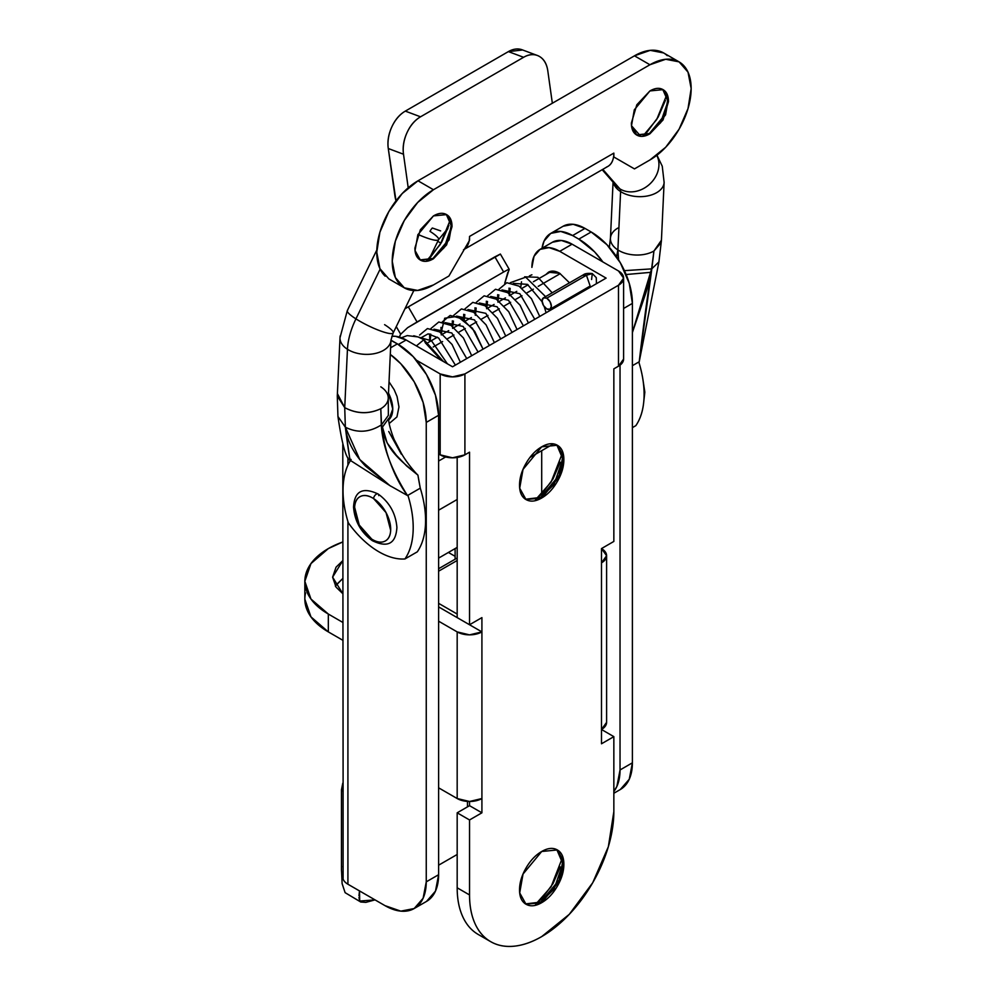 <?xml version="1.0" encoding="UTF-8"?>
<svg xmlns="http://www.w3.org/2000/svg" width="996" height="996" viewBox="0 0 996 996"><rect width="100%" height="100%" fill="white"/><g stroke="black" fill="none" stroke-linecap="round" stroke-linejoin="round"><path stroke-width="1.49" d="M569.5 282.814L559.74 273.34C555.32 270.8 551.56 270.426 548.435 272.219L559.74 273.34L569.488 282.814M560.275 462.206L553.017 478.939L542.148 493.605L535.599 499.656L551.087 482.126L562.242 453.491M556.826 444.975L562.827 459.019L553.963 484.604L540.666 497.402L559.117 475.341L562.728 456.703L556.839 444.988M541.7 498L540.666 497.402L541.7 498C535.574 501.536 530.358 502.046 526.025 499.556C521.692 497.054 519.539 492.273 519.539 485.201C519.539 478.142 521.692 470.859 526.025 463.364C530.358 455.869 535.574 450.354 541.7 446.818L557.362 445.262L563.699 456.616L560.35 475.441L541.7 498L526.025 499.556L519.7 488.202L523.037 469.377L541.7 446.818C547.812 443.282 553.041 442.772 557.362 445.262C561.694 447.764 563.861 452.545 563.861 459.617C563.861 466.676 561.694 473.959 557.362 481.454C553.041 488.949 547.812 494.464 541.7 498M560.275 866.881L553.017 883.626L542.148 898.28L535.599 904.331L551.087 886.801L562.242 858.178M556.826 849.65L562.827 863.694L553.963 889.291L540.666 902.09L559.117 880.028L562.728 861.391L556.839 849.663M541.7 902.675L540.666 902.09L541.7 902.675C535.574 906.211 530.358 906.734 526.025 904.231C521.692 901.729 519.539 896.948 519.539 889.889C519.539 882.817 521.692 875.534 526.025 868.039C530.358 860.544 535.574 855.029 541.7 851.493L557.362 849.949L563.699 861.291L560.35 880.115L541.7 902.675L526.025 904.231L519.7 892.889L523.037 874.052L541.7 851.493C547.812 847.97 553.041 847.447 557.362 849.949C561.694 852.439 563.861 857.232 563.861 864.291C563.861 871.363 561.694 878.646 557.362 886.141C553.041 893.636 547.812 899.151 541.7 902.675M606.116 278.108L452.533 366.777L406.144 339.997L398.412 344.467L406.144 339.997A39.354 22.721 -120 0 0 391.802 336.312L395.499 336.299L406.144 339.997L452.533 366.777L606.116 278.108L559.74 251.328L572.102 244.182L618.491 270.962L572.102 244.182L559.74 251.328L606.116 278.108M457.176 887.797L469.539 894.943L457.176 887.797L457.176 812.811L469.539 819.957L457.176 812.811L469.539 805.677L481.915 812.811L469.539 805.677L469.539 801.494L457.176 798.531L438.614 787.824L457.176 798.531L457.176 631.9L438.614 621.193L457.176 631.9L469.539 634.863L481.915 631.9L469.539 624.753L481.915 631.9L481.915 617.62L469.539 624.753L457.176 617.62L457.176 457.475L457.176 617.62L469.539 624.753L481.915 617.62L481.915 812.811L469.539 819.957L469.539 894.943C469.539 905.987 471.369 915.561 475.03 923.653C478.69 931.746 483.907 937.746 490.679 941.656C497.44 945.565 505.246 947.072 514.085 946.2C522.925 945.329 532.125 942.129 541.7 936.601L569.301 914.316L592.72 882.742L608.357 846.687L613.847 811.628L613.847 736.642L601.484 743.788L601.484 548.584L613.847 541.438L613.847 368.856L618.491 366.179L618.491 285.242L464.908 373.923L464.908 454.848L469.539 452.172L469.539 624.753L469.539 452.172L464.908 454.848L452.533 457.811L440.17 454.848L440.17 373.923L452.533 376.874L464.908 373.923L618.491 285.242L623.608 278.108L618.491 270.962A17.492 10.097 180 0 1 623.608 278.108A17.492 10.097 180 0 1 618.491 285.242L618.491 366.179L613.847 368.856L613.847 541.438L601.484 548.584L601.484 562.865L606.601 555.731L601.484 548.584A17.492 10.097 180 0 1 606.601 555.731A17.492 10.097 180 0 1 601.484 562.865L601.484 729.495L613.847 736.642L613.847 811.628A102.04 58.913 -60 0 1 573.733 909.435A102.04 58.913 -60 0 1 497.988 944.806A102.04 58.913 -60 0 1 469.539 894.943L469.539 819.957L481.915 812.811L481.915 798.531L469.539 801.494L469.539 805.677L457.176 812.811L457.176 887.797C457.176 898.853 459.007 908.414 462.667 916.519C466.327 924.612 471.544 930.613 478.304 934.509L490.679 941.656M552.419 242.24L561.458 240.484L572.102 244.182A39.354 22.721 -120 0 0 552.419 242.24L540.056 249.374A39.354 22.721 60 0 1 559.74 251.328L549.082 247.618L540.056 249.374A39.354 22.721 60 0 0 531.901 267.389L534.018 256.321L540.056 249.374M416.39 360.191L440.17 373.923L416.39 360.191M438.614 453.964L440.17 454.848L438.614 453.964M469.539 624.753L438.614 606.9L469.539 624.753M601.484 743.788L613.847 736.642L601.484 729.495L601.484 743.788M606.601 722.361L601.484 729.495A17.492 10.097 0 0 0 606.601 722.361L606.601 555.731M623.608 359.046L618.491 366.179A17.492 10.097 0 0 0 623.608 359.046L623.608 278.108M525.515 903.92L540.666 902.09L525.502 903.907M525.515 499.245L540.666 497.402L525.502 499.233M548.435 272.219L545.845 274.56M464.908 373.923A17.492 10.097 180 0 1 440.17 373.923L440.17 454.848A17.492 10.097 0 0 0 464.908 454.848L464.908 373.923M481.915 631.9A17.492 10.097 180 0 1 457.176 631.9L457.176 798.531A17.492 10.097 0 0 0 481.915 798.531L481.915 631.9M336.05 585.025L342.786 578.514L335.341 586.084M342.786 593.641L332.614 577.157L342.786 560.661L336.05 567.172L332.614 577.157L336.05 587.13L342.786 593.653M455.11 556.328L448.412 552.456L455.11 556.328M342.786 541.961L328.331 548.584L310.951 563.599L304.838 581.315L310.951 599.032L328.331 614.046L342.786 622.4L328.331 614.046A80.178 46.289 180 0 1 305.573 575.103A80.178 46.289 180 0 1 342.786 541.973M304.838 581.315L304.838 599.169L310.951 616.885L328.331 631.9L342.786 640.254L328.331 631.9L328.331 614.046L328.331 631.9A80.178 46.289 0 0 1 305.573 592.956M457.176 560.487L438.614 571.194L457.176 560.487M438.614 603.339L457.176 614.046L438.614 603.339M467.485 806.86L467.485 801.431L467.485 806.86M448.947 225.345L441.689 242.09L430.82 256.744L426.612 260.84L440.232 244.518L450.379 219.643M446.32 214.464L451.499 226.329L444.079 247.755L432.949 258.462L448.474 239.824L451.4 224.15L446.32 214.464M433.459 258.761L433.459 258.761C428.342 261.724 423.972 262.147 420.349 260.056C416.726 257.964 414.909 253.968 414.909 248.054L420.349 229.765L433.459 215.908L446.582 214.613L451.885 224.112L449.084 239.874L433.459 258.761L420.349 260.056L415.046 250.556L417.847 234.795L433.459 215.908C438.589 212.957 442.959 212.522 446.582 214.613C450.204 216.705 452.022 220.714 452.022 226.627L446.582 244.916L433.459 258.761M665.415 100.372L658.157 117.117L647.288 131.771L643.067 135.867L656.688 119.545L666.847 94.67M662.776 89.491L667.967 101.355L660.547 122.782L649.404 133.489L664.93 114.851L667.868 99.177L662.776 89.491M649.927 133.788L649.927 133.788C644.798 136.751 640.428 137.174 636.805 135.083C633.182 132.991 631.377 128.994 631.377 123.081L636.805 104.792L649.927 90.935L663.05 89.64L668.341 99.139L665.552 114.901L649.927 133.788L636.805 135.083L631.514 125.583L634.303 109.821L649.927 90.935C655.044 87.984 659.427 87.548 663.05 89.64C666.673 91.732 668.478 95.741 668.478 101.654L663.05 119.943L649.927 133.788M522.265 49.837A29.158 19.497 110.5 0 0 508.383 51.605L523.61 57.295A29.158 19.497 -69.5 0 1 537.491 55.527A29.158 19.497 -69.5 0 1 547.812 70.903L552.344 103.235L547.812 70.903C546.816 63.856 543.965 59.001 539.234 56.349C534.516 53.684 529.299 54.008 523.61 57.295L420.536 116.806L523.61 57.295L508.383 51.605L405.31 111.116L420.536 116.806C414.846 120.093 410.327 125.384 407.003 132.692C403.679 140 402.509 147.171 403.505 154.218L408.211 187.808L403.505 154.218L388.278 148.529L396.01 200.831A29.158 16.832 60 0 1 394.852 195.39L388.278 148.529C387.282 141.482 388.452 134.298 391.777 127.002C395.101 119.694 399.62 114.403 405.31 111.116L508.383 51.605L522.663 49.987M437.817 241.269L440.979 243.285L437.817 241.269M464.41 249.212L469.104 241.082A29.158 16.832 60 0 1 464.435 249.162M447.54 229.603L446.781 229.117L447.54 229.603M607.871 166.419A29.158 16.832 -120 0 0 613.573 156.833A29.158 16.832 -120 0 0 613.847 153.11L469.539 236.426L613.847 153.11L613.847 156.995L634.464 168.897L649.927 159.97L665.702 147.246L679.085 129.194L688.012 108.589L691.162 88.557L688.012 72.148L679.085 61.864L665.702 59.274L649.927 64.752L433.459 189.726L417.685 202.462L404.314 220.502L395.375 241.107L392.237 261.139L395.375 277.548L404.314 287.832L417.685 290.434L433.459 284.943L448.922 276.017L469.539 240.31L469.539 236.426A29.158 16.832 60 0 1 469.265 240.148M404.314 287.832L388.851 278.905L379.912 268.621L376.774 252.212L379.912 232.18L388.851 211.575L402.222 193.535L418.009 180.799L634.464 55.826L650.239 50.348L663.622 52.937L679.085 61.864M606.564 167.054C610.411 165.51 612.752 162.111 613.573 156.833L634.464 168.897L613.573 156.833L634.464 168.897L649.927 159.97A58.303 33.665 -60 0 0 686.867 112.175A58.303 33.665 -60 0 0 682.733 64.591A58.303 33.665 -60 0 0 649.927 64.752L634.464 55.826L418.009 180.799L433.459 189.726L649.927 64.752L634.464 55.826A58.303 33.665 120 0 1 667.27 55.664M613.847 153.11A29.158 16.832 60 0 1 613.573 156.833M385.191 276.191A58.303 33.665 120 0 1 381.057 228.607A58.303 33.665 120 0 1 418.009 180.799L433.459 189.726A58.303 33.665 -60 0 0 396.52 237.534A58.303 33.665 -60 0 0 400.653 285.117A58.303 33.665 -60 0 0 433.459 284.943L448.922 276.017L469.539 240.31L469.539 236.426M405.31 111.116A29.158 19.497 110.5 0 0 388.278 148.529L403.505 154.218A29.158 19.497 -69.5 0 1 420.536 116.806L405.31 111.116M636.544 134.933L649.404 133.489L636.544 134.933M420.075 259.906L432.949 258.462L420.075 259.906M388.502 393.146A25.51 14.728 60 0 1 388.838 419.714M560.238 273.651L538.226 286.35L560.238 273.651M533.333 289.176L526.896 292.899L533.333 289.176M521.979 295.737L515.555 299.447L521.979 295.737M510.649 302.274L504.213 305.996L510.649 302.274M499.32 308.822L492.871 312.545L499.32 308.822M487.978 315.371L481.541 319.081L487.978 315.371M476.636 321.907L470.199 325.63L476.636 321.907M465.294 328.468L458.857 332.178L465.294 328.468M453.952 335.005L447.515 338.727L453.952 335.005M442.622 341.553L433.16 347.019L442.622 341.553M426.537 901.405A58.303 33.665 -120 0 0 438.614 874.712L426.251 881.846A58.303 33.665 60 0 1 414.174 908.539L426.537 901.405L435.476 891.109L438.614 874.712L438.614 415.282L426.251 422.416A58.303 33.665 60 0 0 390.308 354.452L400.803 363.739L414.174 381.779L423.113 402.384L426.251 422.416L426.251 881.846L423.113 898.255L414.174 908.539L400.803 911.141L385.016 905.65L347.915 884.224L347.915 521.481L347.915 884.224A17.492 10.097 180 0 1 343.11 879.007A90.375 52.178 180 0 1 341.591 866.296M347.915 465.169L347.915 457.762L347.915 465.169M563.126 226.241L573.148 224.299L584.988 228.408L591.176 231.981L606.95 244.717L620.321 262.757L629.26 283.362L632.398 303.394L632.398 762.824L629.26 779.233L620.321 789.517A58.303 33.665 -120 0 0 632.398 762.824L620.035 769.97L616.898 786.379L613.847 791.496A58.303 33.665 60 0 0 620.035 769.97L632.398 762.824L632.398 303.394L623.608 308.474L632.398 303.394A58.303 33.665 -120 0 0 591.176 231.981L578.801 239.127L594.587 251.864L602.854 261.936A58.303 33.665 60 0 0 578.801 239.127L591.176 231.981L584.988 228.408L572.613 235.554L578.801 239.127L572.613 235.554L584.988 228.408A43.737 25.249 -120 0 0 563.126 226.241L550.751 233.388L560.785 231.446L572.613 235.554A43.737 25.249 60 0 0 550.751 233.388L544.053 241.107L542.048 248.228A43.737 25.249 60 0 1 550.751 233.388M390.942 340.445L397.392 343.869L390.619 347.778L397.392 343.869A58.303 33.665 -120 0 1 438.614 415.282L426.251 422.416L426.251 881.846L438.614 874.712L438.614 415.282L435.476 395.25L426.537 374.645L413.166 356.593L397.392 343.869L390.967 340.159M541.7 494.078L541.7 450.69L541.7 494.078M620.035 365.171L620.035 769.97L620.035 365.171M438.614 558.109L457.176 547.389L438.614 558.109M455.11 559.217L455.11 548.584L455.11 559.217M438.614 865.188L457.176 854.481L438.614 865.188M414.174 908.539A58.303 33.665 60 0 1 385.016 905.65L347.915 884.224A17.492 10.097 0 0 1 343.11 879.007L343.11 791.372L341.479 790.089M404.949 308.785L500.415 254.105M404.936 308.797L408.31 306.843L417.05 321.982L503.64 271.995L494.888 256.844L408.31 306.843L417.05 321.982L407.638 327.672L400.666 334.245L396.271 326.613L400.666 334.245A45.194 26.095 60 0 0 399.346 337.034L400.666 334.245L407.638 327.672L503.64 271.995L508.919 269.194L509.006 270.202M507.86 272.344L504.735 283.275L509.193 269.294L500.378 254.042L494.888 256.844L503.64 271.995L508.919 269.194M341.603 872.073L342.114 883.614L345.114 892.665L342.114 883.614L341.628 872.21M341.466 790.027L341.466 869.097A90.375 52.178 0 0 0 343.11 879.007L343.06 791.148M529.324 276.017A17.492 10.097 180 0 1 531.901 274.796M342.786 444.477L343.11 791.372L341.441 789.977L342.786 783.155M358.958 897.545L359.705 901.044L375.019 899.874L365.868 902.364L360.726 902.003L359.705 901.044L359.494 890.91L358.958 895.765M345.114 892.665L360.726 902.003M388.502 393.134L392.748 409.032L388.851 419.739M384.593 324.659A25.51 4.407 -154 0 1 393.221 332.851A25.51 4.407 -154 0 1 379.563 330.597A25.51 4.407 -154 0 1 355.933 318.869A58.303 31.86 122.5 0 0 347.455 349.285A25.51 15.475 2.7 0 0 375.019 353.518A25.51 15.475 2.7 0 0 390.98 339.91M440.618 230.885L432.339 228.009A7.283 3.984 122.5 0 0 429.998 231.358A25.51 4.407 -154 0 1 438.252 239.999A25.51 4.407 -154 0 1 418.009 234.421A25.51 4.407 26 0 0 438.638 239.563M429.724 257.877L438.614 239.625L448.051 228.171M656.775 155.364A25.51 21.103 138.8 0 1 649.541 184.285A25.51 21.103 138.8 0 1 619.848 188.829A7.283 3.984 -57.5 0 1 620.608 191.581A25.51 15.475 2.7 0 0 648.172 195.814A25.51 15.475 2.7 0 0 664.133 182.206M373.587 498.573A25.51 14.728 60 0 1 390.669 530.32A25.51 14.728 60 0 1 371.707 539.085A3.648 1.992 122.5 0 0 372.305 540.666A3.648 1.992 -57.5 0 1 371.707 539.085A25.51 14.728 60 0 1 354.638 507.338A25.51 14.728 60 0 1 373.587 498.573A3.648 1.992 -57.5 0 1 375.343 494.937A3.648 1.992 -57.5 0 1 378.144 494.016A3.648 1.992 122.5 0 0 375.343 494.937A3.648 1.992 122.5 0 0 373.587 498.573C368.62 495.398 364.287 494.663 360.577 496.382C356.879 498.087 354.9 501.747 354.638 507.338L359.245 525.029L371.707 539.085C376.675 542.26 381.02 542.982 384.717 541.276C388.415 539.558 390.407 535.91 390.669 530.32L386.05 512.629L373.587 498.573M445.573 457.015L438.614 461.036L445.573 457.015M404.949 558.955A74.737 43.152 60 0 1 376.202 550.166A74.737 43.152 -120 0 0 404.949 558.955C409.842 551.834 412.556 542.72 413.103 531.615C413.651 520.51 411.971 508.57 408.061 495.796L407.489 495.547L408.061 495.796A89.54 51.692 60 0 1 404.949 558.955L417.312 551.821L404.949 558.955M347.679 310.217A25.51 4.407 26 0 0 355.933 318.869L380.148 269.119L355.933 318.869A25.51 4.407 26 0 0 392.835 333.299M663.809 184.385A25.51 15.475 -177.3 0 1 646.466 196.137A25.51 15.475 -177.3 0 1 620.608 191.581A7.283 3.984 122.5 0 0 619.848 188.829L602.804 169.345L619.848 188.829A25.51 21.103 -41.2 0 0 648.819 184.92A25.51 21.103 -41.2 0 0 657.46 156.82M390.656 342.089A25.51 15.475 -177.3 0 1 373.313 353.841A25.51 15.475 -177.3 0 1 347.455 349.285L344.728 407.65C356.742 414 368.757 414.348 380.783 408.721A25.51 15.475 2.7 0 0 387.93 400.454M610.76 236.313A25.51 15.475 2.7 0 0 617.881 249.946L620.608 191.581L617.881 249.946A25.51 15.475 2.7 0 0 653.936 251.017L661.083 242.75M638.959 362.494C642.868 375.255 644.549 387.195 644.001 398.313C643.453 409.418 640.727 418.532 635.834 425.653A89.54 51.692 -120 0 0 638.959 362.494L639.22 361.747L638.959 362.494M337.619 394.018L344.728 407.65L345.351 427.184L359.743 459.517L389.897 485.625L365.544 466.128C353.68 453.653 346.944 440.68 345.351 427.184L349.372 455.795C350.007 460.239 350.505 461.459 350.878 459.43L350.492 460.501C346.272 459.554 342.089 444.888 337.943 416.465L345.351 427.184C357.352 433.235 369.329 432.488 381.294 424.943L380.783 408.721C368.757 414.274 356.742 413.913 344.728 407.65L347.455 349.285A25.51 15.475 -177.3 0 1 340.321 335.652M380.808 386.822A25.51 15.475 -177.3 0 1 388.253 397.69A25.51 15.475 -177.3 0 1 380.783 408.721L381.543 424.806L382.452 427.097L388.851 418.233L382.452 427.097L387.095 442.847L396.308 455.197L406.592 465.916L417.922 475.129A315.234 182.007 -120 0 0 420.275 488.152L407.489 495.547C400.006 485.388 393.769 473.063 388.814 458.558C385.9 450.329 383.398 439.124 381.294 424.943C369.329 432.488 357.352 433.235 345.351 427.184C348.787 454.487 350.629 465.232 350.878 459.43L351.102 459.467C346.259 466.651 343.595 475.814 343.11 486.969C342.624 498.112 344.367 510.077 348.326 522.85A74.737 43.152 -120 0 0 376.202 550.166A74.737 43.152 60 0 1 348.326 522.85A89.54 51.692 60 0 1 350.455 460.476L391.092 486.384M620.608 191.581A25.51 15.475 -177.3 0 1 613.387 182.517A25.51 15.475 2.7 0 0 620.608 191.581M614.793 183.949A25.51 21.103 -41.2 0 0 619.848 188.829A25.51 21.103 138.8 0 1 615.902 185.393M339.997 337.831A25.51 15.475 2.7 0 0 347.455 349.285A58.303 31.86 -57.5 0 1 355.933 318.869A25.51 4.407 -154 0 1 347.293 310.665M446.793 229.105L448.026 228.221M661.419 240.235L653.936 251.017L651.596 268.883L632.398 332.527L645.657 293.496C648.645 284.346 650.239 277.299 650.45 272.369L651.845 268.746L653.936 251.017A25.51 15.475 -177.3 0 1 617.881 249.946L618.591 259.856L617.881 249.946L616.586 256.769L617.881 249.946A25.51 15.475 -177.3 0 1 610.498 237.658A25.51 15.475 -177.3 0 1 617.906 228.034M639.22 361.747L632.398 365.694L639.22 361.747L651.845 268.746L658.916 261.898L651.845 268.746C647.798 293.061 643.59 324.061 639.22 361.747L658.916 261.898L661.406 240.721L664.12 182.355L662.253 166.208L656.974 155.214M632.398 427.633L635.834 425.653L632.398 427.633M651.596 268.883L624.43 270.651L651.596 268.883L653.936 251.017L651.845 268.746M650.45 272.369L626.135 274.523L650.45 272.369M381.543 424.806L388.365 415.382L381.543 424.806L382.452 427.097C385.253 450.59 403.878 462.916 417.922 475.129L420.275 488.152A89.54 51.692 60 0 1 425.491 524.257A89.54 51.692 60 0 1 417.312 551.821A89.54 51.692 -120 0 0 425.491 524.257A89.54 51.692 -120 0 0 420.275 488.152L407.489 495.547C391.304 469.838 382.564 446.308 381.294 424.943M401.326 454.176L388.751 431.517M344.728 407.65L337.283 396.047L337.943 416.465L345.351 427.184L344.728 407.65M388.278 414.112L388.378 415.195M378.144 494.016A3.648 1.992 -57.5 0 1 378.741 495.597M588.873 288.068L587.59 287.508L588.897 288.056M590.105 285.889L586.457 275.245L592.296 273.564C587.615 273.091 584.602 273.564 583.233 274.996L586.457 275.245L592.296 273.564L591.587 279.527M546.729 298.178A6.561 3.785 60 0 1 550.875 303.556A6.561 3.785 60 0 1 550.415 308.909A6.561 3.785 60 0 1 546.729 308.897L550.004 309.221L551.361 306.22L550.004 301.639L546.729 298.178L543.442 297.854L542.085 300.854L543.442 305.436L546.729 308.897A6.561 3.785 60 0 1 542.571 303.519A6.561 3.785 60 0 1 543.032 298.165A6.561 3.785 60 0 1 546.729 298.178L586.457 275.245L546.729 298.178M447.403 363.814L431.505 340.806L413.751 335.764L431.505 340.806L447.403 363.814M460.364 362.258L452.047 344.454L439.647 331.929L427.446 328.555L419.59 335.054L427.446 328.555L439.647 331.929L452.047 344.454L460.364 362.258M471.693 355.709L463.414 337.943L451.039 325.418L438.8 321.994L430.944 328.506L438.8 321.994L451.039 325.418L463.414 337.943L471.693 355.709M429.961 341.466L429.637 333.959L429.687 339.412M442.261 321.957L450.142 315.446L462.393 318.882L474.743 331.407L483.048 349.16L472.44 328.269L457.363 316.355L444.689 318.222L441.016 332.863M494.377 342.612L486.085 324.87L473.71 312.308L461.447 308.909L453.616 315.421L461.447 308.909L473.71 312.308L486.085 324.87L494.377 342.612M452.62 328.381L452.333 320.861L452.358 326.327M505.719 336.075L497.44 318.334L485.027 305.747L472.789 302.373L464.945 308.872L472.789 302.373L485.027 305.747L497.44 318.334L505.719 336.075M463.663 314.325L463.713 319.778L463.663 314.325M517.061 329.527L508.744 311.723L496.332 299.198L484.131 295.824L476.287 302.323L484.131 295.824L496.332 299.198L508.744 311.723L517.061 329.527M475.304 315.284L474.992 307.789L475.042 313.217M528.39 322.978L520.099 305.212L507.723 292.687L495.485 289.263L487.642 295.775L495.485 289.263L507.723 292.687L520.099 305.212L528.39 322.978M486.646 308.735L486.334 301.228L486.384 306.681M539.732 316.429L531.441 298.676L519.09 286.151L506.827 282.715L498.959 289.226L506.827 282.715L519.09 286.151L531.441 298.676L539.732 316.429M497.975 302.199L497.664 294.679L497.714 300.132M545.584 296.621L525.726 277.187L510.313 282.69L525.726 277.187L545.584 296.621M509.317 295.65L509.018 288.13L509.056 293.596M524.643 276.813L537.915 277.299L552.195 292.812L537.915 277.299L524.643 276.813M557.162 305.087L557.436 306.208L557.162 305.087M513.289 283.362L527.444 284.37L542.148 301.813L527.444 284.37L513.289 283.362M544.239 306.644L546.107 312.756L544.239 306.644M501.972 289.911L519.85 293.72L534.765 319.305L519.85 293.72L501.972 289.911M490.642 296.447L508.508 300.257L523.423 325.841L508.508 300.257L490.642 296.447M479.3 302.996L497.191 306.818L512.081 332.39L497.191 306.818L479.3 302.996M467.946 309.544L485.849 313.354L500.751 338.939L485.849 313.354L467.946 309.544M456.604 316.093L474.507 319.903L489.41 345.488L474.507 319.903L456.604 316.093M445.287 322.642L463.152 326.451L478.068 352.036L463.152 326.451L445.287 322.642M430.11 341.379L430.795 334.17L430.11 341.379M433.945 329.178L451.81 332.988L466.738 358.572L451.81 332.988L433.945 329.178M420.648 337.993L428.118 333.859L438.676 338.067L455.384 365.121L438.676 338.067L428.118 333.859L420.648 337.993M401.463 337.744L407.227 335.602L417.971 336.909L423.91 339.673L416.39 345.911L423.91 339.673L425.342 342.848L441.44 360.365M442.137 327.622L441.44 334.843M453.466 321.073L452.719 326.576M464.808 314.537L464.111 321.745M476.15 307.988L475.466 315.197M487.48 301.439L486.795 308.648M498.834 294.891L498.075 300.394M510.151 288.342L509.466 295.563M521.506 281.806L520.759 287.309M441.278 334.93L440.979 327.41M586.457 275.245L582.822 275.294M524.992 903.633L526.025 904.231M524.992 498.959L526.025 499.556M457.176 558.021L438.614 568.728M463.501 249.772L607.809 166.457M522.165 49.8L537.392 55.49M389.199 423.512L396.943 416.913L398.96 406.953L397.08 396.582L394.155 389.673L389.025 381.854M620.321 789.517L613.847 793.264M428.143 342.524L437.418 337.171M442.672 334.121L448.748 330.622M454.014 327.584L460.077 324.074M465.356 321.036L471.419 317.537M488.04 307.938L494.103 304.44M499.37 301.39L505.433 297.891M510.699 294.853L516.775 291.342M522.053 288.305L528.117 284.806M533.395 281.756L551.647 271.211M413.826 290.546L393.196 332.925L390.967 340.059L388.253 398.425M372.317 540.666C387.705 548.111 395.898 543.704 396.906 527.444C395.748 513.401 389.486 502.258 378.131 494.016C362.631 486.733 354.439 491.103 353.543 507.113C354.663 521.194 360.925 532.374 372.317 540.666M643.727 401.973L644.835 392.138L643.179 381.219M438.614 510.201L457.176 499.482M529.984 457.45L553.415 443.93M640.478 136.004L631.526 125.77M610.436 238.343L613.063 182.144M376.812 250.008L347.318 310.59L340.01 337.681L337.283 396.047M616.051 185.567L602.182 169.706M610.461 237.969L609.353 247.357M389.897 485.625L407.489 495.547M388.253 397.665L388.365 415.382M388.851 418.233C387.556 422.105 393.993 439.883 394.478 440.132L401.027 452.682C405.596 461.173 414.685 472.154 417.922 475.129M574.543 295.053L573.335 297.032M550.004 309.221L589.744 286.275M423.91 339.673L443.444 361.523M543.442 297.854L583.183 274.908M592.296 273.564L596.268 277.635L596.442 283.686"/></g></svg>
